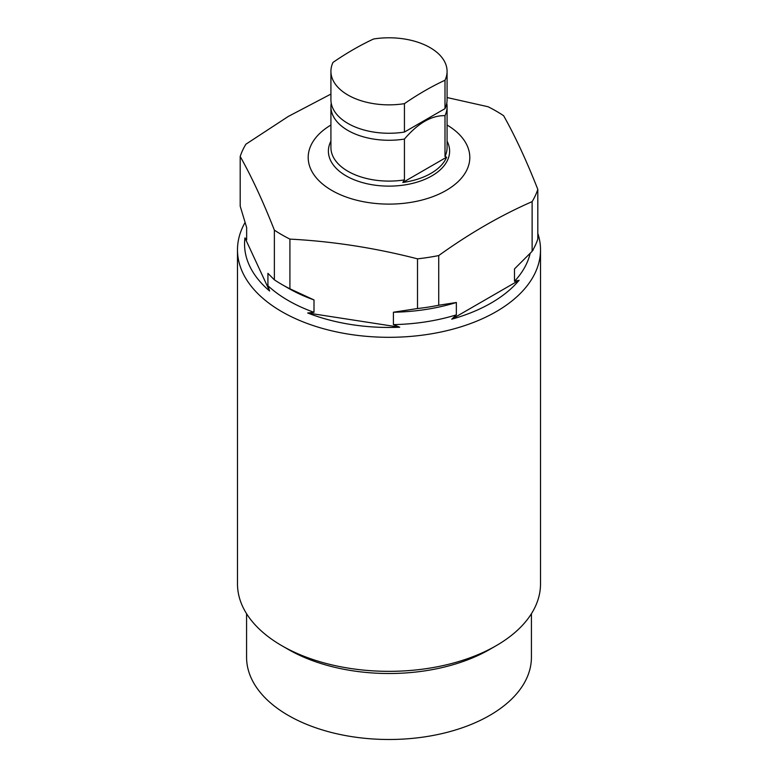 <?xml version="1.0" encoding="UTF-8"?>
<svg xmlns="http://www.w3.org/2000/svg" width="778" height="778" viewBox="0 0 778 778"><rect width="100%" height="100%" fill="white"/><g stroke="black" fill="none" stroke-linecap="round" stroke-linejoin="round"><path stroke-width="1.17" d="M447.078 141.139A60.606 34.991 180 0 1 449.606 151.136A60.606 34.991 180 0 1 412.194 183.462A60.606 34.991 180 0 1 346.142 175.877A60.606 34.991 180 0 1 328.394 151.136A60.606 34.991 180 0 1 330.922 141.139M373.566 38.997A58.078 33.532 180 0 1 430.069 47.614A58.078 33.532 180 0 1 447.078 71.323A58.078 33.532 180 0 1 444.997 80.231L444.997 108.638L404.434 132.056A58.078 33.532 180 0 1 330.922 99.72L330.922 71.323A58.078 33.532 180 0 1 333.003 62.415A298.801 172.512 120 0 1 373.566 38.997M404.434 132.056L404.434 103.649A58.078 33.532 180 0 1 347.931 95.033A58.078 33.532 180 0 1 330.922 71.323M446.767 103.231A58.078 33.532 180 0 1 447.078 106.732L447.078 147.557A58.078 33.532 180 0 1 444.997 156.475L446.621 157.185A59.245 34.203 180 0 1 402.81 182.48L404.434 179.893L404.434 139.067A58.078 33.532 180 0 1 347.931 130.451A58.078 33.532 180 0 1 330.922 106.732A58.078 33.532 180 0 1 331.234 103.231M404.434 139.067C418 123.177 431.518 115.368 444.997 115.65L444.997 156.475M447.078 106.732A58.078 33.532 180 0 1 444.997 115.65M404.434 179.893A58.078 33.532 180 0 1 347.931 171.277A58.078 33.532 180 0 1 330.922 147.557L330.922 106.732M447.078 71.323L447.078 99.72A58.078 33.532 180 0 1 444.997 108.638M404.434 103.649A298.801 172.512 -60 0 1 444.997 80.231M402.81 182.48L446.621 157.185M330.922 125.025A80.805 46.651 0 0 0 331.856 190.445A80.805 46.651 0 0 0 445.668 190.717A80.805 46.651 0 0 0 447.078 125.025M330.922 94.08L288.317 116.428L245.877 144.222A151.516 87.476 0 0 0 240.188 156.475C251.586 176.645 262.974 201.201 274.371 230.132A151.516 87.476 0 0 0 281.86 234.781A151.516 87.476 0 0 0 289.912 239.109C332.439 241.306 374.967 247.89 417.504 258.841A151.516 87.476 0 0 0 438.724 255.563C469.747 233.264 500.886 215.292 532.123 201.638A151.516 87.476 0 0 0 537.812 189.385C526.414 160.453 515.026 135.897 503.629 115.718A151.516 87.476 0 0 0 496.14 111.069A151.516 87.476 0 0 0 488.088 106.751L447.078 97.542M274.371 230.132L274.371 279.827L267.924 273.341L267.924 285.711A142.423 82.225 0 0 0 288.288 300.551A142.423 82.225 0 0 0 314.001 312.318L314.001 299.938A142.423 82.225 0 0 1 288.288 288.181L281.86 284.476A151.516 87.476 0 0 0 281.86 284.476A151.516 87.476 0 0 0 289.912 288.794L289.912 239.109M274.371 279.827A151.516 87.476 0 0 0 281.86 284.466L288.288 288.181M245.051 222.527A151.516 87.476 0 0 0 237.484 249.835A151.516 87.476 0 0 0 281.86 311.686A151.516 87.476 0 0 0 446.98 330.65A151.516 87.476 0 0 0 540.515 249.835A151.516 87.476 0 0 0 537.812 233.381M532.949 249.923L533.047 250.244A144.445 83.392 0 0 0 533.125 249.602M532.123 201.638L532.123 251.323L514.491 268.925L514.491 281.296A142.423 82.225 0 0 0 530.139 253.453M514.491 281.296L519.111 280.284L451.746 319.175A144.445 83.392 0 0 0 519.111 280.284M451.746 319.175L456.355 314.857L456.355 302.486L438.724 305.248L438.724 255.563M417.504 258.841L417.504 308.535L393.415 312.231L393.415 324.601A142.423 82.225 0 0 0 456.355 314.857M393.415 324.601L399.717 327.227L307.689 312.989A144.445 83.392 0 0 0 399.717 327.227M307.689 312.989L314.001 312.318M496.14 645.721L489.712 649.426A142.423 82.225 0 0 1 288.288 649.426L281.86 645.721A151.516 87.476 0 0 0 496.14 645.721A151.516 87.476 0 0 0 540.515 583.86L540.515 249.835M246.577 613.706L246.577 657.264A142.423 82.225 0 0 0 288.288 715.41A142.423 82.225 0 0 0 443.509 733.236A142.423 82.225 0 0 0 531.423 657.264L531.423 613.706M393.415 312.231A142.423 82.225 0 0 0 456.355 302.486M267.924 285.711L269.606 291.001L244.953 237.874L246.645 239.867L246.645 227.487L240.188 206.16L240.188 156.475M532.123 251.323A151.516 87.476 0 0 0 537.812 239.07L537.812 189.385M417.504 308.535A151.516 87.476 0 0 0 438.724 305.248M237.484 249.835L237.484 583.86A151.516 87.476 0 0 0 281.86 645.721L288.288 649.426M244.953 237.874A144.445 83.392 0 0 0 269.606 291.001M314.001 299.938L289.912 288.794"/></g></svg>
